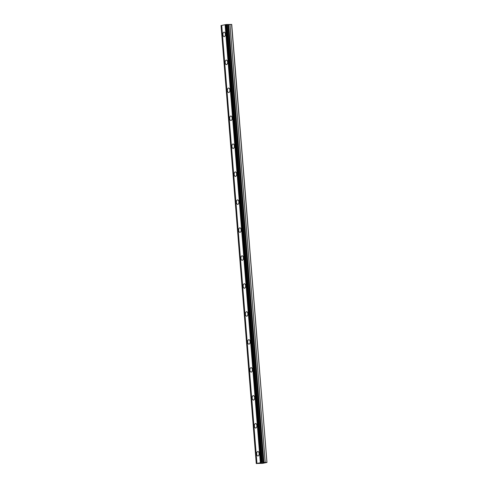 <?xml version="1.0" encoding="UTF-8"?>
<svg xmlns="http://www.w3.org/2000/svg" width="488" height="488" viewBox="0 0 488 488"><rect width="100%" height="100%" fill="white"/><g stroke="black" fill="none" stroke-linecap="round" stroke-linejoin="round"><path stroke-width="0.73" d="M225.395 34.13A2.226 1.257 -91.3 0 0 224.102 32.153A2.226 1.257 -91.3 0 0 222.912 34.636A2.226 1.257 -91.3 0 0 224.206 36.612A2.226 1.257 -91.3 0 0 225.395 34.13M259.14 453.505A2.226 1.257 -91.3 0 0 257.847 451.528A2.226 1.257 -91.3 0 0 256.651 454.011A2.226 1.257 -91.3 0 0 257.951 455.981A2.226 1.257 -91.3 0 0 259.14 453.505M256.889 425.542A2.226 1.257 -91.3 0 0 255.596 423.572A2.226 1.257 -91.3 0 0 254.407 426.048A2.226 1.257 -91.3 0 0 255.7 428.025A2.226 1.257 -91.3 0 0 256.889 425.542M254.638 397.586A2.226 1.257 -91.3 0 0 253.345 395.609A2.226 1.257 -91.3 0 0 252.156 398.092A2.226 1.257 -91.3 0 0 253.449 400.069A2.226 1.257 -91.3 0 0 254.638 397.586M252.394 369.63A2.226 1.257 -91.3 0 0 251.094 367.653A2.226 1.257 -91.3 0 0 249.905 370.136A2.226 1.257 -91.3 0 0 251.198 372.106A2.226 1.257 -91.3 0 0 252.394 369.63M250.143 341.667A2.226 1.257 -91.3 0 0 248.849 339.697A2.226 1.257 -91.3 0 0 247.654 342.173A2.226 1.257 -91.3 0 0 248.953 344.15A2.226 1.257 -91.3 0 0 250.143 341.667M247.892 313.711A2.226 1.257 -91.3 0 0 246.599 311.734A2.226 1.257 -91.3 0 0 245.409 314.217A2.226 1.257 -91.3 0 0 246.702 316.194A2.226 1.257 -91.3 0 0 247.892 313.711M245.641 285.755A2.226 1.257 -91.3 0 0 244.348 283.778A2.226 1.257 -91.3 0 0 243.158 286.261A2.226 1.257 -91.3 0 0 244.451 288.237A2.226 1.257 -91.3 0 0 245.641 285.755M243.396 257.792A2.226 1.257 -91.3 0 0 242.097 255.822A2.226 1.257 -91.3 0 0 240.907 258.304A2.226 1.257 -91.3 0 0 242.201 260.275A2.226 1.257 -91.3 0 0 243.396 257.792M241.145 229.836A2.226 1.257 -91.3 0 0 239.846 227.865A2.226 1.257 -91.3 0 0 238.656 230.342A2.226 1.257 -91.3 0 0 239.956 232.319A2.226 1.257 -91.3 0 0 241.145 229.836M238.894 201.879A2.226 1.257 -91.3 0 0 237.601 199.903A2.226 1.257 -91.3 0 0 236.405 202.386A2.226 1.257 -91.3 0 0 237.705 204.362A2.226 1.257 -91.3 0 0 238.894 201.879M236.643 173.923A2.226 1.257 -91.3 0 0 235.35 171.947A2.226 1.257 -91.3 0 0 234.161 174.429A2.226 1.257 -91.3 0 0 235.454 176.4A2.226 1.257 -91.3 0 0 236.643 173.923M234.392 145.961A2.226 1.257 -91.3 0 0 233.099 143.99A2.226 1.257 -91.3 0 0 231.91 146.467A2.226 1.257 -91.3 0 0 233.203 148.444A2.226 1.257 -91.3 0 0 234.392 145.961M232.148 118.004A2.226 1.257 -91.3 0 0 230.848 116.028A2.226 1.257 -91.3 0 0 229.659 118.511A2.226 1.257 -91.3 0 0 230.952 120.487A2.226 1.257 -91.3 0 0 232.148 118.004M229.897 90.048A2.226 1.257 -91.3 0 0 228.604 88.072A2.226 1.257 -91.3 0 0 227.408 90.554A2.226 1.257 -91.3 0 0 228.707 92.525A2.226 1.257 -91.3 0 0 229.897 90.048M227.646 62.086A2.226 1.257 -91.3 0 0 226.353 60.115A2.226 1.257 -91.3 0 0 225.163 62.592A2.226 1.257 -91.3 0 0 226.456 64.569A2.226 1.257 -91.3 0 0 227.646 62.086M259.659 463.38L262.343 463.405L266.96 462.465L231.721 24.455L226.395 24.522L261.635 462.532L256.279 463.557L259.659 463.38M256.279 463.557L221.04 25.547L221.704 25.431M225.706 24.614L221.704 25.413L256.944 463.423M260.946 462.606L225.706 24.595L226.395 24.522M266.96 462.465L231.568 24.4M266.814 462.41L261.635 462.532M256.346 463.545L221.101 25.535M225.108 24.717L260.348 462.728M262.514 462.557L227.274 24.546M229.982 24.437L265.228 462.447M225.767 24.583L261.013 462.594M262.221 462.532L226.981 24.522M262.117 462.52L226.877 24.51M228.079 24.626L263.319 462.636M263.947 462.606L228.701 24.589"/></g></svg>
